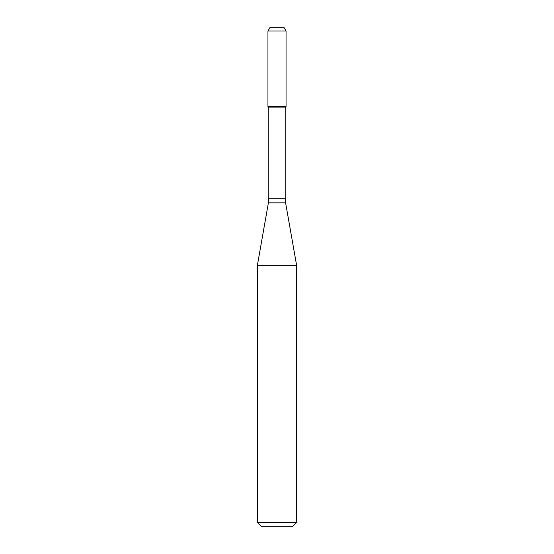<?xml version="1.0" encoding="UTF-8"?>
<svg xmlns="http://www.w3.org/2000/svg" width="554" height="554" viewBox="0 0 554 554"><rect width="100%" height="100%" fill="white"/><g stroke="black" fill="none" stroke-linecap="round" stroke-linejoin="round"><path stroke-width="0.83" d="M268.801 107.905L285.199 107.905L285.199 198.277L268.801 198.277L268.801 107.905L267.949 106.423L286.051 106.423L286.051 30.982L267.949 30.982L269.84 27.7L284.16 27.7L286.051 30.982M277 265.685L296.681 265.685L285.601 202.833L268.399 202.833L257.319 265.685L277 265.685M296.681 522.367L292.747 526.3L261.253 526.3L257.319 522.367L296.681 522.367L296.681 265.685M267.949 30.982L267.949 106.423L286.051 106.423L285.199 107.905M285.199 198.277L285.601 202.833M268.801 198.277L268.399 202.833M257.319 522.367L257.319 265.685"/></g></svg>
